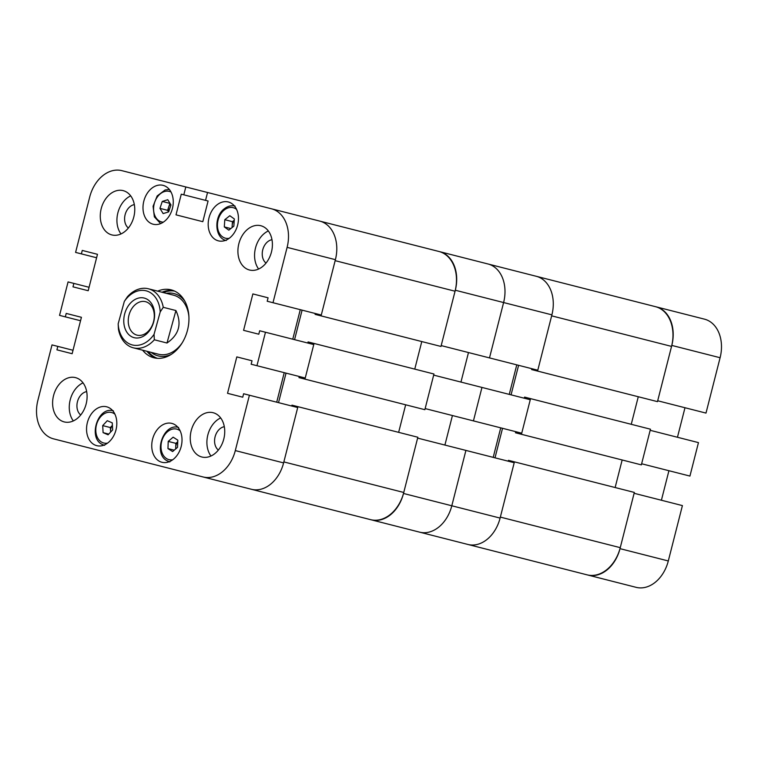 <?xml version="1.0" encoding="UTF-8"?>
<svg xmlns="http://www.w3.org/2000/svg" width="758" height="758" viewBox="0 0 758 758"><rect width="100%" height="100%" fill="white"/><g stroke="black" fill="none" stroke-linecap="round" stroke-linejoin="round"><path stroke-width="1.14" d="M223.79 439.005A22.854 16.818 -75.7 0 0 213.14 412.712A22.854 16.818 -75.7 0 0 191.196 430.696A22.854 16.818 -75.7 0 0 201.846 456.998A22.854 16.818 -75.7 0 0 223.79 439.005M220.673 417.942A22.854 16.818 -75.7 0 0 207.844 434.94A22.854 16.818 -75.7 0 0 210.97 456.013M86.156 403.919A22.854 16.818 -75.7 0 0 75.497 377.626A22.854 16.818 -75.7 0 0 53.553 395.61A22.854 16.818 -75.7 0 0 64.212 421.912A22.854 16.818 -75.7 0 0 86.156 403.919M83.029 382.856A22.854 16.818 -75.7 0 0 70.21 399.854A22.854 16.818 -75.7 0 0 73.327 420.927M133.815 216.93A22.854 16.818 -75.7 0 0 123.156 190.637A22.854 16.818 -75.7 0 0 101.212 208.63A22.854 16.818 -75.7 0 0 111.871 234.923A22.854 16.818 -75.7 0 0 133.815 216.93M130.698 195.867A22.854 16.818 -75.7 0 0 117.869 212.875A22.854 16.818 -75.7 0 0 120.986 233.938M271.459 252.016A22.854 16.818 -75.7 0 0 260.799 225.723A22.854 16.818 -75.7 0 0 238.855 243.706A22.854 16.818 -75.7 0 0 249.515 270.009A22.854 16.818 -75.7 0 0 271.459 252.016M268.332 230.953A22.854 16.818 -75.7 0 0 255.512 247.951A22.854 16.818 -75.7 0 0 258.63 269.024M224.311 426.688A12.697 9.342 -75.7 0 0 215.092 436.788A12.697 9.342 -75.7 0 0 218.351 450.072M86.677 391.602A12.697 9.342 -75.7 0 0 77.449 401.702A12.697 9.342 -75.7 0 0 80.718 414.986M134.337 204.613A12.697 9.342 -75.7 0 0 125.117 214.713A12.697 9.342 -75.7 0 0 128.377 228.006M271.98 239.699A12.697 9.342 -75.7 0 0 262.751 249.799A12.697 9.342 -75.7 0 0 266.02 263.083M181.19 446.49A20.059 14.762 -75.7 0 0 171.839 423.4A20.059 14.762 -75.7 0 0 152.576 439.195A20.059 14.762 -75.7 0 0 161.928 462.276A20.059 14.762 -75.7 0 0 181.19 446.49M115.993 429.871A20.059 14.762 -75.7 0 0 106.641 406.79A20.059 14.762 -75.7 0 0 87.378 422.576A20.059 14.762 -75.7 0 0 96.73 445.657A20.059 14.762 -75.7 0 0 115.993 429.871M237.633 225.06A20.059 14.762 -75.7 0 0 228.281 201.969A20.059 14.762 -75.7 0 0 209.018 217.764A20.059 14.762 -75.7 0 0 218.37 240.845A20.059 14.762 -75.7 0 0 237.633 225.06M172.436 208.441A20.059 14.762 -75.7 0 0 163.084 185.35A20.059 14.762 -75.7 0 0 143.821 201.145A20.059 14.762 -75.7 0 0 153.173 224.226A20.059 14.762 -75.7 0 0 172.436 208.441M142.637 350.196A35.039 25.791 -75.7 0 0 153.846 357.767A35.039 25.791 -75.7 0 0 187.501 330.185A35.039 25.791 -75.7 0 0 171.156 289.859A35.039 25.791 -75.7 0 0 157.683 291.148M173.288 290.541A35.039 25.791 -75.7 0 0 162.013 292.247M146.967 351.295A35.039 25.791 -75.7 0 0 156.044 358.193M73.014 350.262L52.008 344.909L37.9 400.271A33.513 24.673 -75.7 0 0 53.524 438.844L203.125 476.971A33.513 24.673 -75.7 0 0 235.302 450.584L283.606 462.901L297.714 407.539L249.42 395.231L235.302 450.584M249.42 395.231L243.621 393.753L242.74 397.201L227.533 393.317L236.809 356.904L252.026 360.78L236.809 356.904M287.111 247.364A33.513 24.673 -75.7 0 0 271.478 208.791L319.772 221.099A33.513 24.673 104.3 0 1 335.406 259.672L287.111 247.364L272.994 302.717L267.204 301.239L268.076 297.799L252.869 293.924L243.583 330.336L258.8 334.212L259.672 330.763L265.471 332.241L256.943 365.707L251.144 364.228L252.026 360.78M96.598 257.758L75.592 252.405L89.7 197.042A33.513 24.673 -75.7 0 1 121.886 170.664L271.478 208.791M207.55 192.494L205.541 200.368L208.08 201.012L202.812 221.687L176.008 214.846L181.276 194.181L183.806 194.825L185.814 186.961M81.39 253.883L82.262 250.434L97.479 254.309L88.193 290.721L72.986 286.846L88.193 290.721M80.547 320.738L59.541 315.385L68.068 281.929L73.858 283.407L72.986 286.846M65.33 316.863L66.211 313.424L81.419 317.299L66.211 313.424M57.807 346.387L56.926 349.836L72.143 353.711L81.419 317.299M272.994 302.717L321.288 315.034L335.406 259.672M300.282 309.671L292.759 339.196M256.943 365.707L305.237 378.015L313.765 344.558L265.471 332.241M276.708 402.185L284.231 372.661M283.606 462.901A33.513 24.673 104.3 0 1 251.419 489.28L203.125 476.971M242.74 397.201L227.533 393.317M258.8 334.212L243.583 330.336M268.076 297.799L252.869 293.924M202.812 221.687L176.008 214.846M205.541 200.368L183.806 194.825M72.143 353.711L56.926 349.836M97.479 254.309L82.262 250.434M89.074 287.282L73.858 283.407M202.035 476.697L203.523 477.076M208.848 478.431L215.424 480.108M151.212 352.385A32.158 23.678 -75.7 0 0 171.251 354.374M148.255 351.627A34.783 25.601 -75.7 0 0 157.418 358.326M188.903 316.607A30.472 22.427 -75.7 0 0 173.61 295.203L148.379 288.77A30.472 22.427 104.3 0 1 148.938 288.931A30.472 22.427 104.3 0 1 163.264 307.312L175.922 310.543C182.053 323.865 179.068 334.685 166.987 343.014L154.329 339.783A30.472 22.427 104.3 0 1 133.332 347.818A30.472 22.427 104.3 0 1 132.764 347.666A30.472 22.427 104.3 0 1 118.447 329.285L118.163 323.837A27.932 20.561 -75.7 0 0 131.778 344.795A27.932 20.561 -75.7 0 0 154.045 334.344L160.222 311.908A27.932 20.561 -75.7 0 0 146.597 290.949A27.932 20.561 -75.7 0 0 124.331 301.409L118.163 323.837M133.332 347.818L158.555 354.251A30.472 22.427 -75.7 0 0 182.233 342.787M184.81 301.172A32.158 23.678 -75.7 0 0 166.267 293.337M174.558 291.081A34.783 25.601 -75.7 0 0 163.302 292.579M307.786 343.033L308.07 341.924L314.049 343.45L304.953 379.123L298.974 377.598L299.258 376.489M302.091 310.136L294.568 339.66M319.052 220.919L438.958 251.485A34.527 25.421 104.3 0 1 455.056 291.224L335.15 260.657L321.07 315.887L315.101 314.371L315.319 313.509M297.932 406.676L417.838 437.243L403.758 492.473L283.852 461.916L297.932 406.676L291.953 405.151L291.735 406.013M278.518 402.65L286.041 373.125M398.642 432.354L405.663 404.791M403.758 492.473A34.527 25.421 104.3 0 1 370.596 519.656L250.69 489.1M321.07 315.887L440.976 346.453L455.056 291.224M421.78 341.564L414.759 369.118M304.953 379.123L424.859 409.69L433.955 374.007L314.049 343.45M234.838 199.449L255.124 204.622M124.748 313.641A20.438 15.046 -75.7 0 0 133.768 337.575A20.438 15.046 -75.7 0 0 153.628 322.103A20.438 15.046 -75.7 0 0 144.617 298.169A20.438 15.046 -75.7 0 0 124.748 313.641M129.068 314.835A17.263 12.706 -75.7 0 0 137.008 335.131A17.263 12.706 -75.7 0 0 153.467 321.97A17.263 12.706 -75.7 0 0 145.536 301.675A17.263 12.706 -75.7 0 0 129.068 314.835M154.329 339.783L154.045 334.344M124.331 301.409L127.382 296.814A30.472 22.427 104.3 0 1 148.379 288.77M160.222 311.908L163.264 307.312M166.987 343.014L175.922 310.543M168.219 441.402L173.137 437.176L177.798 440.142L177.533 447.334L172.616 451.56L167.963 448.594L168.219 441.402L175.884 443.354L177.732 441.762M174.217 450.186L167.963 448.594M175.884 443.354L175.676 448.925M177.732 441.848A6.348 4.671 -75.7 0 0 175.752 446.955A6.348 4.671 -75.7 0 0 175.894 448.745M224.302 226.917L224.794 219.706L229.807 215.727L234.336 218.958L233.852 226.168L228.831 230.148L224.302 226.917L230.811 228.575M232.052 227.599L232.45 221.658L224.794 219.706M234.25 220.227L232.45 221.658M234.241 220.332A6.348 4.671 -75.7 0 0 232.204 225.259A6.348 4.671 -75.7 0 0 232.346 227.362M102.7 425.598L107.276 420.699L112.26 422.85L112.658 429.909L108.081 434.798L103.097 432.647L102.7 425.598L110.355 427.55L112.402 425.371A6.348 4.671 -75.7 0 0 110.564 431.075L110.621 432.088M108.754 434.088L103.097 432.647M110.355 427.55L110.564 431.075A6.348 4.671 -75.7 0 0 110.677 432.022M159.947 208.374L162.259 201.439L167.764 199.724L170.967 204.944L168.646 211.88L163.141 213.595L159.947 208.374L167.603 210.326L169.915 203.39L162.259 201.439M167.603 210.326L168.57 211.899M170.408 204.025A6.348 4.671 -75.7 0 0 168.759 206.858A6.348 4.671 -75.7 0 0 168.674 211.795M455.312 290.238L503.606 302.546A33.513 24.673 -75.7 0 0 487.972 263.974A33.513 24.673 104.3 0 1 503.606 302.546L489.497 357.909L537.792 370.217L551.9 314.854L503.606 302.546L489.497 357.909L441.194 345.591L455.312 290.238A33.513 24.673 -75.7 0 0 439.678 251.665L536.276 276.291A33.513 24.673 104.3 0 1 551.9 314.854M468.482 352.546L460.959 382.07L468.482 352.546M481.965 387.433L473.437 420.889L521.731 433.197L530.259 399.741L481.965 387.433L473.437 420.889L425.143 408.581L433.671 375.115L481.965 387.433M444.908 445.06L452.431 415.536L444.908 445.06M465.914 450.413L451.806 505.775A33.513 24.673 104.3 0 1 419.619 532.154L371.325 519.846A33.513 24.673 -75.7 0 0 403.502 493.458L417.62 438.105L465.914 450.413L451.806 505.775L500.1 518.084L514.208 462.721L465.914 450.413M375.75 235.368L439.678 251.665M225.998 482.799L371.325 519.846M384.05 523.086L419.619 532.154A33.513 24.673 -75.7 0 0 451.806 505.775L403.502 493.458M361.869 517.439L366.863 518.709M367.715 518.927L370.008 519.505M292.777 499.825L294.113 500.166M342.237 512.427L348.566 514.047M516.776 364.863L509.253 394.387M493.202 457.368L500.725 427.844M500.1 518.084A33.513 24.673 104.3 0 1 467.913 544.462L419.619 532.154M524.29 398.215L524.564 397.107L530.543 398.632L521.447 434.306L515.478 432.78L515.753 431.681M518.595 365.318L511.063 394.842M535.546 276.101L655.452 306.668A34.527 25.421 104.3 0 1 671.55 346.406L551.644 315.84L537.574 371.079L531.595 369.553L531.813 368.691M514.426 461.859L634.332 492.425L620.252 547.664L500.346 517.098L514.426 461.859L508.447 460.343L508.23 461.205M495.012 457.832L502.535 428.308M615.136 487.536L622.157 459.973M620.252 547.664A34.527 25.421 104.3 0 1 587.09 574.848L467.913 544.462M537.574 371.079L657.47 401.636L671.55 346.406M638.274 396.747L631.253 424.3M521.447 434.306L641.353 464.872L650.449 429.199L530.543 398.632M451.332 254.631L471.618 259.805M656.172 306.848L704.476 319.156A33.513 24.673 104.3 0 1 720.1 357.729L705.992 413.091L657.698 400.774L671.806 345.421A33.513 24.673 -75.7 0 0 656.172 306.848L592.244 290.551M684.986 407.738L677.453 437.262M698.459 442.615L689.932 476.071L641.638 463.763L650.165 430.307L698.459 442.615M661.402 500.242L668.926 470.718M620.006 548.65L634.114 493.287L682.408 505.595L668.3 560.958A33.513 24.673 104.3 0 1 636.114 587.336L587.82 575.028A33.513 24.673 -75.7 0 0 620.006 548.65L668.3 560.958M180.12 430.809A15.738 11.588 -75.7 0 0 179.295 430.222A15.738 11.588 -75.7 0 0 162.875 438.001A15.738 11.588 -75.7 0 0 166.457 458.524A15.738 11.588 -75.7 0 0 172.748 459.746M169.167 461.736A17.775 13.085 104.3 0 1 166.959 460.684M236.562 209.379A15.738 11.588 -75.7 0 0 224.311 209.985A15.738 11.588 -75.7 0 0 217.707 228.404A15.738 11.588 -75.7 0 0 229.191 238.315M114.922 414.19A15.738 11.588 -75.7 0 0 112.857 412.939A15.738 11.588 -75.7 0 0 96.986 423.125A15.738 11.588 -75.7 0 0 102.501 442.568A15.738 11.588 -75.7 0 0 107.551 443.127M103.969 445.117A17.775 13.085 104.3 0 1 103.164 444.813M170.995 192.011A15.738 11.588 -75.7 0 0 164.363 191.584A15.738 11.588 -75.7 0 0 153.58 208.261A15.738 11.588 -75.7 0 0 163.311 222.17M720.1 357.729L671.806 345.421M178.604 427.484C163.728 422.651 152.955 453.019 166.694 460.57L169.82 461.935M226.263 240.504C214.609 238.287 213.595 216.456 224.377 208.734C227.788 206.091 231.351 205.2 235.037 206.053M113.397 410.864C97.564 405.786 87.435 439.138 103.031 444.766L104.623 445.316M160.63 223.601L154.357 216.864L153.078 206.261L157.181 195.943L165.092 189.983L169.328 189.472"/></g></svg>
